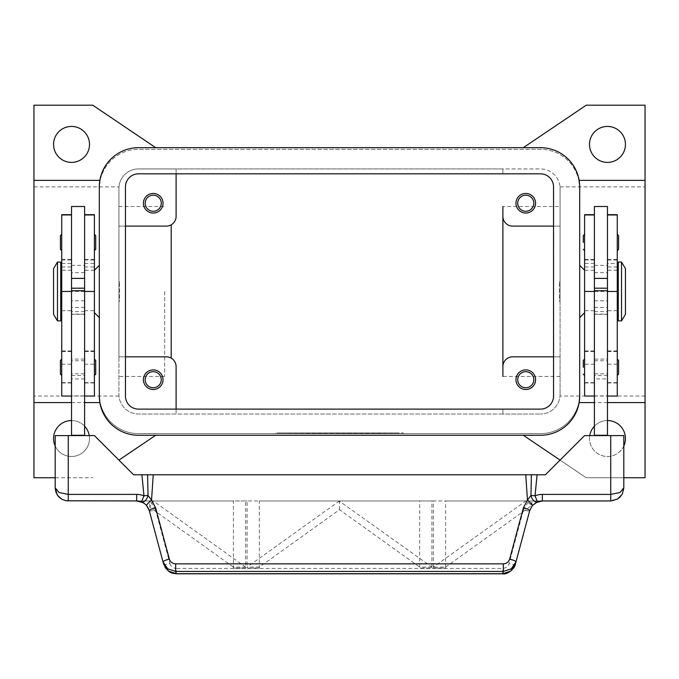 <?xml version="1.0" encoding="UTF-8"?>
<svg xmlns="http://www.w3.org/2000/svg" width="679" height="679" viewBox="0 0 679 679"><rect width="100%" height="100%" fill="white"/><g stroke="black" fill="none" stroke-linecap="round" stroke-linejoin="round"><path stroke-width="0.51" stroke-dasharray="3.4 2.55" d="M607.467 375.462L594.397 375.462L594.397 359.115L607.467 359.115L607.467 375.462L607.467 359.115M594.397 360.753L607.467 360.753L607.467 373.823L594.397 373.823L594.397 360.753L594.397 373.823M607.467 373.823L607.467 360.753M594.397 359.115L594.397 375.462M138.524 173.824A13.071 13.071 0 0 0 125.454 186.895L125.454 396.044A13.071 13.071 0 0 0 138.524 409.114L540.476 409.114A13.071 13.071 0 0 0 553.546 396.044L553.546 186.895A13.071 13.071 0 0 0 540.476 173.824L138.524 173.824M138.524 147.683A39.212 39.212 0 0 0 99.312 186.895L99.312 396.044A39.212 39.212 0 0 0 138.524 435.264L540.476 435.264A39.212 39.212 0 0 0 579.688 396.044L579.688 186.895A39.212 39.212 0 0 0 540.476 147.683L138.524 147.683M71.533 375.462L84.603 375.462L84.603 359.115L71.533 359.115L71.533 375.462L71.533 359.115M84.603 360.753L71.533 360.753L71.533 373.823L84.603 373.823L84.603 360.753L84.603 373.823M71.533 373.823L71.533 360.753M84.603 359.115L84.603 375.462M53.556 144.415A17.977 17.977 0 0 0 71.533 162.391A17.977 17.977 0 0 0 89.501 144.415A17.977 17.977 0 0 0 71.533 126.438A17.977 17.977 0 0 0 53.556 144.415M89.263 435.587A17.977 17.977 0 0 1 89.501 438.532A17.977 17.977 0 0 0 71.533 420.556A17.977 17.977 0 0 0 53.556 438.532A17.977 17.977 0 0 0 71.533 456.5A17.977 17.977 0 0 0 89.501 438.532A17.977 17.977 0 0 1 55.194 446.018M623.806 446.018A17.977 17.977 0 0 1 589.499 438.532A17.977 17.977 0 0 0 607.467 456.5A17.977 17.977 0 0 0 625.444 438.532A17.977 17.977 0 0 0 607.467 420.556A17.977 17.977 0 0 0 589.499 438.532A17.977 17.977 0 0 1 589.737 435.587M589.499 144.415A17.977 17.977 0 0 0 607.467 162.391A17.977 17.977 0 0 0 625.444 144.415A17.977 17.977 0 0 0 607.467 126.438A17.977 17.977 0 0 0 589.499 144.415M533.813 203.242A8.038 8.038 0 0 1 525.775 211.279A8.038 8.038 0 0 1 517.729 203.242A8.038 8.038 0 0 1 525.775 195.196A8.038 8.038 0 0 1 533.813 203.242M515.964 203.242A9.803 9.803 0 0 0 525.775 213.045A9.803 9.803 0 0 0 535.578 203.242A9.803 9.803 0 0 0 525.775 193.439A9.803 9.803 0 0 0 515.964 203.242M161.271 379.705A8.038 8.038 0 0 1 153.225 387.743A8.038 8.038 0 0 1 145.187 379.705A8.038 8.038 0 0 1 153.225 371.668A8.038 8.038 0 0 1 161.271 379.705M143.422 379.705A9.803 9.803 0 0 0 153.225 389.508A9.803 9.803 0 0 0 163.036 379.705A9.803 9.803 0 0 0 153.225 369.902A9.803 9.803 0 0 0 143.422 379.705M161.271 203.242A8.038 8.038 0 0 1 153.225 211.279A8.038 8.038 0 0 1 145.187 203.242A8.038 8.038 0 0 1 153.225 195.196A8.038 8.038 0 0 1 161.271 203.242M143.422 203.242A9.803 9.803 0 0 0 153.225 213.045A9.803 9.803 0 0 0 163.036 203.242A9.803 9.803 0 0 0 153.225 193.439A9.803 9.803 0 0 0 143.422 203.242M533.813 379.705A8.038 8.038 0 0 1 525.775 387.743A8.038 8.038 0 0 1 517.729 379.705A8.038 8.038 0 0 1 525.775 371.668A8.038 8.038 0 0 1 533.813 379.705M515.964 379.705A9.803 9.803 0 0 0 525.775 389.508A9.803 9.803 0 0 0 535.578 379.705A9.803 9.803 0 0 0 525.775 369.902A9.803 9.803 0 0 0 515.964 379.705M607.467 402.579L594.397 402.579M579.145 402.579L579.688 394.414L579.688 188.533L579.145 180.359M71.533 402.579L84.603 402.579M99.855 402.579L99.312 394.414L99.312 188.533L99.855 180.359M33.95 180.359L33.95 402.579L33.95 180.359M645.05 291.469L645.05 186.895L645.05 291.469M560.082 291.469L560.082 186.895L560.082 291.469M502.893 291.469L502.893 376.438L502.893 291.469M164.666 291.469L164.666 376.438L164.666 291.469M118.918 291.469L118.918 186.895L118.918 291.469M33.95 291.469L33.95 186.895L33.95 291.469M579.688 317.619L579.688 265.328L579.688 317.619M584.594 396.044L584.594 214.674M559.428 281.666L560.082 281.666L560.082 301.272L559.428 301.272L559.428 281.666L559.428 301.272M99.312 317.619L99.312 265.328L99.312 317.619M94.406 396.044L94.406 214.674M119.572 281.666L118.918 281.666L118.918 301.272L119.572 301.272L119.572 281.666L119.572 301.272M617.27 275.131L617.27 307.808L617.27 275.131M618.255 307.808L618.255 275.131L618.255 307.808M617.27 396.044L617.27 214.674M607.467 263.418L607.467 214.674L607.467 263.418L617.27 263.418M607.467 291.469L607.467 382.973L607.467 265.328L607.467 301.951L607.467 291.469L617.27 291.469L594.397 291.469L594.397 266.966L594.397 382.973L594.397 214.674L594.397 270.234L584.594 270.234M594.397 206.509L594.397 270.234M594.397 291.469L594.397 265.328L594.397 314.352L594.397 291.469L584.594 291.469L584.594 266.966L584.594 382.973L584.594 291.469L594.397 291.469L594.397 290.315L594.397 396.044L594.397 301.951L594.397 378.941L607.467 378.941L607.467 435.587L594.397 435.587L607.467 435.587M607.467 206.509L607.467 378.941M584.594 234.28L584.594 242.454L584.594 234.28M617.27 234.28L617.27 242.454L617.27 234.28M584.594 359.115L584.594 367.288L584.594 359.115M617.27 359.115L617.27 367.288L617.27 359.115M57.477 320.887L57.477 262.06M53.556 314.352L53.556 268.595M60.745 320.887L60.745 262.06M61.73 275.131L61.73 307.808L61.73 275.131M60.745 307.808L60.745 275.131L60.745 307.808M61.73 396.044L61.73 214.674M71.533 269.945L71.533 214.674L71.533 269.945M71.533 272.254L71.533 382.973L71.533 272.254M84.603 435.587L71.533 435.587L84.603 435.587L84.603 206.509M71.533 206.509L71.533 435.587M95.714 249.312L95.714 235.588M94.406 242.454L94.406 234.28L94.406 242.454M61.73 242.454L61.73 234.28L61.73 242.454M60.423 249.312L60.423 235.588M95.714 374.154L95.714 360.422M94.406 367.288L94.406 375.462L94.406 367.288M61.73 367.288L61.73 375.462L61.73 367.288M60.423 374.154L60.423 360.422M149.287 510.633A6.535 1.095 165 0 0 151.239 510.897A6.535 1.095 165 0 0 155.601 510.073L169.945 563.604A6.535 1.095 165 0 1 165.574 564.419A6.535 1.095 165 0 1 163.631 564.156L148.743 509.012M146.588 505.516L145.094 504.03M145.068 504.005L143.142 502.664L136.666 500.949L150.178 500.949L155.601 510.073M610.735 500.949A13.071 13.071 0 0 0 623.806 487.87L623.806 435.587L584.594 435.587L545.381 474.799L133.619 474.799L94.406 435.587L55.194 435.587L55.194 487.87A13.071 13.071 0 0 0 68.265 500.949L610.735 500.949M502.732 573.797L502.732 568.399C505.931 568.196 508.045 566.6 509.055 563.604L523.399 510.073A6.535 1.095 -165 0 0 527.761 510.897A6.535 1.095 -165 0 0 529.713 510.633L515.369 564.156A6.535 1.095 15 0 1 513.426 564.419A6.535 1.095 15 0 1 509.055 563.604M176.268 573.797L176.268 568.399L502.732 568.399M523.399 510.073L528.822 500.949L542.334 500.949L535.629 502.799M535.57 502.833L533.932 504.005M356.653 433.626L356.653 432.973L376.268 432.973L356.653 432.973L356.653 433.626L360.328 433.626L356.653 433.626M375.037 433.626L360.328 433.626L376.268 433.626L375.037 433.626L375.037 432.973L375.037 433.626M372.584 433.626L361.559 433.626L372.584 433.626L361.559 433.626L361.559 432.973L361.559 433.626L376.268 433.626L372.584 433.626L372.584 432.973L372.584 433.626M361.559 433.626L361.559 432.973L361.559 433.626M312.051 432.973L307.146 432.973L312.051 432.973L312.051 433.626L307.146 433.626L312.051 433.626L312.051 432.973M307.146 433.626L307.146 432.973L307.146 433.626M280.682 432.973L398.318 432.973L280.682 432.973L280.682 433.626L403.224 432.973L275.776 432.973L351.756 432.973L327.244 432.973L339.5 432.973L339.5 433.626L398.318 433.626L398.318 432.973M398.318 433.626L280.682 433.626M275.776 433.626L403.224 433.626L275.776 433.626L275.776 432.973M339.5 433.626L339.5 432.973L339.5 433.626L339.5 432.973L339.5 433.626L351.756 433.626L339.5 433.626M403.224 433.626L403.224 432.973M316.949 433.626L316.949 432.973L341.953 432.973L316.949 432.973L316.949 433.626L341.953 433.626L316.949 433.626M321.854 433.626L321.854 432.973L321.854 433.626M346.85 433.626L346.85 432.973L346.85 433.626M351.756 433.626L351.756 432.973L351.756 433.626M327.244 433.626L327.244 432.973L327.244 433.626M332.15 433.626L332.15 432.973L332.15 433.626M578.831 180.359L579.688 188.533L579.688 394.414A39.212 39.212 0 0 1 540.476 433.626L138.524 433.626A39.212 39.212 0 0 1 99.312 394.414L100.169 402.579M100.169 180.359L99.312 188.533A39.212 39.212 0 0 1 138.524 149.321L540.476 149.321A39.212 39.212 0 0 1 579.688 188.533L579.688 394.414A39.212 39.212 0 0 1 540.476 433.626L138.524 433.626A39.212 39.212 0 0 1 99.312 394.414L99.312 188.533A39.212 39.212 0 0 1 138.524 149.321L540.476 149.321A39.212 39.212 0 0 1 579.688 188.533L579.688 394.414L578.831 402.579M533.906 504.03L532.412 505.516M445.602 567.092L531.895 505.329L525.818 500.983L433.363 567.092L433.363 568.094L445.602 568.094L445.602 567.092L433.363 567.092M339.449 500.983L247.088 567.092L247.088 568.094L259.327 568.094L259.327 567.092L339.5 509.708L419.673 567.092L419.673 568.094L431.912 568.094L431.912 567.092L339.11 500.949L247.088 500.949L247.088 568.094L259.327 568.094L259.327 500.949L419.673 500.949L419.673 568.094L431.912 568.094L431.912 500.949L339.11 500.949M431.912 567.092L419.673 567.092M259.327 567.092L247.088 567.092M245.637 567.092L153.276 500.983L149.736 507.213L233.398 567.092L233.398 568.094L245.637 568.094L245.637 567.092L233.398 567.092M149.736 507.213L149.736 500.949L233.406 500.949L233.406 568.094L245.645 568.094L245.645 500.949L153.615 500.949M525.385 500.949L433.355 500.949L433.355 568.094L445.602 568.094L445.594 500.949L526.157 500.949M339.5 509.708L339.5 500.949M153.072 500.949L149.736 500.949M531.895 505.329L531.895 500.949M247.088 500.949L245.645 500.949M419.673 500.949L259.327 500.949M433.355 500.949L431.912 500.949M528.822 500.949L445.594 500.949M233.406 500.949L150.178 500.949M594.397 435.587L594.397 378.941M594.397 435.264L607.467 435.264M84.603 435.264L71.533 435.264M84.603 301.951L84.603 396.044L84.603 301.951M71.533 301.951L71.533 353.012L71.533 301.951M607.467 353.012L607.467 301.951L607.467 353.012M617.27 367.288L617.27 375.462L617.27 367.288M584.594 367.288L584.594 375.462L584.594 367.288M617.27 242.454L617.27 250.627L617.27 242.454M584.594 242.454L584.594 250.627L584.594 242.454M618.255 320.887L618.255 262.06M621.523 320.887L621.523 262.06M625.444 314.352L625.444 268.595M118.918 301.272L118.918 281.666M560.082 301.272L560.082 281.666M645.05 180.359L645.05 402.579L645.05 180.359M166.304 226.115A9.803 9.803 0 0 0 171.201 224.8L171.201 358.147A9.803 9.803 0 0 0 166.304 356.831L118.918 356.831L118.918 226.115L166.304 226.115M502.893 216.312A9.803 9.803 0 0 0 512.696 226.115L560.082 226.115L560.082 356.831L512.696 356.831A9.803 9.803 0 0 0 502.893 366.635M171.201 358.147A9.803 9.803 0 0 1 176.107 366.635L176.107 414.02L502.893 414.02L502.893 409.114L502.893 414.02L540.476 414.02L138.524 414.02A19.606 19.606 0 0 1 118.918 394.414L118.918 356.831L125.454 356.831M176.107 173.824L176.107 168.927L502.893 168.927L502.893 173.824L502.893 168.927L540.476 168.927A19.606 19.606 0 0 1 560.082 188.533L560.082 394.414L560.082 356.831L553.546 356.831M560.082 376.438L502.893 376.438L502.893 206.509L560.082 206.509M125.454 226.115L118.918 226.115L118.918 188.533A19.606 19.606 0 0 1 138.524 168.927L176.107 168.927L176.107 216.312A9.803 9.803 0 0 1 171.201 224.8M176.107 409.114L176.107 414.02L138.524 414.02A19.606 19.606 0 0 1 118.918 394.414L118.918 188.533A19.606 19.606 0 0 1 138.524 168.927L540.476 168.927A19.606 19.606 0 0 1 560.082 188.533L560.082 226.115L553.546 226.115M560.082 394.414A19.606 19.606 0 0 1 540.476 414.02A19.606 19.606 0 0 0 560.082 394.414M155.712 147.683L92.768 105.203L33.95 105.203L33.95 477.744L92.768 477.744L55.194 477.744M118.918 460.099L155.712 435.264M71.533 420.556A17.977 17.977 0 0 1 84.603 426.191M623.806 477.744L586.232 477.744L560.082 460.099M523.288 435.264L586.232 477.744L645.05 477.744L645.05 105.203L586.232 105.203L523.288 147.683M594.397 426.191A17.977 17.977 0 0 1 607.467 420.556M594.397 263.418L584.594 263.418M61.73 310.685L71.533 310.685M84.603 310.685L94.406 310.685M360.328 433.626L360.328 432.973L360.328 433.626M373.815 433.626L373.815 432.973L373.815 433.626M318.179 433.626L318.179 432.973M338.278 433.626L338.278 432.973M340.722 433.626L340.722 432.973M347.317 433.626L347.317 432.973M331.683 433.626L331.683 432.973M169.945 563.604C170.955 566.6 173.069 568.196 176.268 568.399M84.603 300.797L71.533 300.797M84.603 378.941L71.533 378.941M84.603 395.899L71.533 395.899M84.603 291.469L71.533 291.469M84.603 307.443L71.533 307.443M84.603 314.122L71.533 314.122M84.603 311.602L71.533 311.602M84.603 272.652L71.533 272.652M84.603 351.179L94.406 351.179M84.603 364.199L94.406 364.199M84.603 382.667L94.406 382.667M84.603 260.023L94.406 260.023M84.603 263.418L94.406 263.418M61.73 351.179L71.533 351.179M61.73 364.199L71.533 364.199M61.73 382.667L71.533 382.667M61.73 260.023L71.533 260.023M61.73 263.418L71.533 263.418M594.397 300.797L607.467 300.797M594.397 395.899L607.467 395.899M594.397 307.443L607.467 307.443M594.397 314.122L607.467 314.122M594.397 311.602L607.467 311.602M594.397 272.652L607.467 272.652M594.397 310.685L584.594 310.685M594.397 351.179L584.594 351.179M594.397 364.199L584.594 364.199M594.397 382.667L584.594 382.667M594.397 260.023L584.594 260.023M617.27 310.685L607.467 310.685M617.27 351.179L607.467 351.179M617.27 364.199L607.467 364.199M617.27 382.667L607.467 382.667M617.27 260.023L607.467 260.023M645.05 396.044L560.082 396.044M164.666 376.438L118.918 376.438M118.918 396.044L33.95 396.044M617.27 270.234L607.467 270.234M61.73 266.966L71.533 266.966M84.603 266.966L94.406 266.966M376.268 432.973L376.268 433.626M341.953 432.973L341.953 433.626M163.639 564.156L165.141 567.627M71.533 314.352L84.603 314.352M71.533 265.328L84.603 265.328M94.406 351.501L84.603 351.501M94.406 350.95L84.603 350.95M94.406 382.973L84.603 382.973M94.406 259.403L84.603 259.403M94.406 270.234L84.603 270.234M71.533 351.501L61.73 351.501M71.533 350.95L61.73 350.95M71.533 382.973L61.73 382.973M61.73 259.403L71.533 259.403M71.533 270.234L61.73 270.234M607.467 314.352L594.397 314.352M594.397 265.328L607.467 265.328M594.397 266.966L584.594 266.966M584.594 351.501L594.397 351.501M594.397 350.95L584.594 350.95M584.594 382.973L594.397 382.973M584.594 259.403L594.397 259.403M617.27 266.966L607.467 266.966M607.467 351.501L617.27 351.501M617.27 350.95L607.467 350.95M607.467 382.973L617.27 382.973M607.467 259.403L617.27 259.403M33.95 186.895L118.918 186.895M118.918 206.509L164.666 206.509M560.082 186.895L645.05 186.895"/><path stroke-width="1.02" d="M125.454 186.895A13.071 13.071 0 0 1 138.524 173.824L540.476 173.824A13.071 13.071 0 0 1 553.546 186.895L553.546 396.044A13.071 13.071 0 0 1 540.476 409.114L138.524 409.114A13.071 13.071 0 0 1 125.454 396.044L125.454 186.895M99.312 186.895A39.212 39.212 0 0 1 138.524 147.683L540.476 147.683A39.212 39.212 0 0 1 579.688 186.895L579.688 396.044A39.212 39.212 0 0 1 540.476 435.264L138.524 435.264A39.212 39.212 0 0 1 99.312 396.044L99.312 186.895M89.501 144.415A17.977 17.977 0 0 1 71.533 162.391A17.977 17.977 0 0 1 53.556 144.415A17.977 17.977 0 0 1 71.533 126.438A17.977 17.977 0 0 1 89.501 144.415M55.194 446.018A17.977 17.977 0 0 1 71.533 420.556M607.467 420.556A17.977 17.977 0 0 1 623.806 446.018M625.444 144.415A17.977 17.977 0 0 1 607.467 162.391A17.977 17.977 0 0 1 589.499 144.415A17.977 17.977 0 0 1 607.467 126.438A17.977 17.977 0 0 1 625.444 144.415M517.729 203.242A8.038 8.038 0 0 0 525.775 211.279A8.038 8.038 0 0 0 533.813 203.242A8.038 8.038 0 0 0 525.775 195.196A8.038 8.038 0 0 0 517.729 203.242M535.578 203.242A9.803 9.803 0 0 1 525.775 213.045A9.803 9.803 0 0 1 515.964 203.242A9.803 9.803 0 0 1 525.775 193.439A9.803 9.803 0 0 1 535.578 203.242M145.187 379.705A8.038 8.038 0 0 0 153.225 387.743A8.038 8.038 0 0 0 161.271 379.705A8.038 8.038 0 0 0 153.225 371.668A8.038 8.038 0 0 0 145.187 379.705M163.036 379.705A9.803 9.803 0 0 1 153.225 389.508A9.803 9.803 0 0 1 143.422 379.705A9.803 9.803 0 0 1 153.225 369.902A9.803 9.803 0 0 1 163.036 379.705M145.187 203.242A8.038 8.038 0 0 0 153.225 211.279A8.038 8.038 0 0 0 161.271 203.242A8.038 8.038 0 0 0 153.225 195.196A8.038 8.038 0 0 0 145.187 203.242M163.036 203.242A9.803 9.803 0 0 1 153.225 213.045A9.803 9.803 0 0 1 143.422 203.242A9.803 9.803 0 0 1 153.225 193.439A9.803 9.803 0 0 1 163.036 203.242M517.729 379.705A8.038 8.038 0 0 0 525.775 387.743A8.038 8.038 0 0 0 533.813 379.705A8.038 8.038 0 0 0 525.775 371.668A8.038 8.038 0 0 0 517.729 379.705M535.578 379.705A9.803 9.803 0 0 1 525.775 389.508A9.803 9.803 0 0 1 515.964 379.705A9.803 9.803 0 0 1 525.775 369.902A9.803 9.803 0 0 1 535.578 379.705M579.145 180.359L645.05 180.359L645.05 402.579L607.467 402.579M594.397 402.579L579.145 402.579M55.194 477.744L33.95 477.744L33.95 402.579L71.533 402.579M84.603 402.579L99.855 402.579M99.855 180.359L33.95 180.359L33.95 105.203L92.768 105.203L155.712 147.683M579.688 265.328L584.594 270.234M584.594 312.713L579.688 317.619M99.312 265.328L94.406 270.234M94.406 312.713L99.312 317.619M621.523 262.06L625.444 268.595L625.444 314.352L621.523 320.887L618.255 320.887L618.255 262.06L621.523 262.06L621.523 320.887M617.27 275.131L618.255 275.131M618.255 307.808L617.27 307.808M594.397 435.587L594.397 206.509L607.467 206.509L607.467 435.587M607.467 278.398L594.397 278.398M583.286 242.454L583.286 235.588L583.286 242.454M618.577 235.588L618.577 242.454L618.577 235.588L617.27 234.28M583.286 367.288L583.286 360.422L583.286 367.288M618.577 360.422L618.577 367.288L618.577 360.422L617.27 359.115M57.477 262.06L53.556 268.595L53.556 314.352L57.477 320.887L60.745 320.887L60.745 262.06L57.477 262.06L57.477 320.887M61.73 275.131L60.745 275.131M60.745 307.808L61.73 307.808M71.533 214.674L61.73 214.674L61.73 396.044L71.533 396.044M84.603 214.674L94.406 214.674L94.406 396.044L84.603 396.044M84.603 435.587L84.603 206.509L71.533 206.509L71.533 435.587M71.533 278.398L84.603 278.398M94.406 234.28L95.714 235.588L95.714 249.312L94.406 250.627M61.73 234.28L60.423 235.588L60.423 249.312L61.73 250.627M94.406 359.115L95.714 360.422L95.714 374.154L94.406 375.462M61.73 359.115L60.423 360.422L60.423 374.154L61.73 375.462M148.743 509.012L146.588 505.516L149.287 510.633L163.019 561.889L167.688 568.79L175.666 571.429L503.334 571.429L503.334 563.859L175.666 563.859L175.666 571.429L176.268 573.797L502.732 573.797C506.755 574.96 514.886 568.832 515.369 564.156L510.71 571.056L502.732 573.797M144.619 503.648L146.588 505.516A6.535 0.866 139.4 0 1 151.553 500.126L148.039 495.407A6.535 3.785 111.9 0 1 147.946 495.823A6.535 3.785 111.9 0 1 141.538 501.891L144.619 503.648M515.369 564.156L529.713 510.633L532.412 505.516L537.462 501.891A13.071 13.071 0 0 1 542.334 500.949L610.735 500.949L617.584 499.006L619.978 497.113L622.354 493.862L623.806 487.87L619.978 492.496L610.735 494.405L542.334 494.405A19.606 19.606 0 0 0 535.027 495.823L530.961 495.407L527.447 500.126L523.399 507.807L509.666 559.063C508.647 562.059 506.542 563.663 503.334 563.859M622.354 493.862L623.806 487.87L623.806 435.587L584.594 435.587L545.381 474.799L531.402 474.799L530.961 495.407A6.535 3.785 -111.9 0 0 531.054 495.823A6.535 3.785 -111.9 0 0 537.462 501.891L535.027 495.823L537.089 474.799M175.666 563.859C172.458 563.663 170.353 562.059 169.334 559.063A6.535 1.095 165 0 0 164.768 560.599A6.535 1.095 165 0 0 163.019 561.889L163.631 564.156L168.29 571.056L176.268 573.696L502.732 573.696L503.334 571.429L511.312 568.79L515.981 561.889A6.535 1.095 -165 0 0 514.232 560.599A6.535 1.095 -165 0 0 509.666 559.063M136.666 494.405L68.265 494.405L59.022 492.496L55.194 487.87L55.924 492.19L58.513 496.587L61.942 499.311L66.075 500.762L136.666 500.949A13.071 13.071 0 0 1 141.538 501.891L143.973 495.823A19.606 19.606 0 0 0 136.666 494.405L136.666 500.949M68.265 500.949L68.265 435.587L55.194 435.587L55.194 487.87L57.172 494.787M169.334 559.063L155.601 507.807L151.553 500.126L153.225 474.799L147.598 474.799L148.039 495.407L143.973 495.823L141.911 474.799L133.619 474.799L94.406 435.587L68.265 435.587M153.225 474.799L525.775 474.799L527.447 500.126A6.535 0.866 -139.4 0 1 532.412 505.516L529.713 510.633A6.535 1.095 -165 0 0 527.965 509.343A6.535 1.095 -165 0 0 523.399 507.807M155.601 507.807A6.535 1.095 165 0 0 151.035 509.343A6.535 1.095 165 0 0 149.287 510.633M147.598 474.799L141.911 474.799M525.775 474.799L531.402 474.799M84.603 435.264L71.533 435.264M84.603 290.714L71.533 290.714M84.603 288.202L71.533 288.202M594.397 435.264L607.467 435.264M594.397 290.714L607.467 290.714M594.397 288.202L607.467 288.202M618.577 367.288L618.577 374.154L618.577 367.288M618.577 242.454L618.577 249.312L618.577 242.454M594.397 214.674L584.594 214.674L584.594 396.044L594.397 396.044M607.467 214.674L617.27 214.674L617.27 396.044L607.467 396.044M33.95 402.579L33.95 180.359M171.201 224.8L171.201 358.147M553.546 356.831L512.696 356.831A9.803 9.803 0 0 0 502.893 366.635L502.893 206.509M125.454 356.831L166.304 356.831A9.803 9.803 0 0 1 176.107 366.635L176.107 409.114M502.893 366.635L502.893 376.438M125.454 226.115L166.304 226.115A9.803 9.803 0 0 0 176.107 216.312L176.107 173.824M553.546 226.115L512.696 226.115A9.803 9.803 0 0 1 502.893 216.312M155.712 435.264L118.918 460.099M84.603 426.191A17.977 17.977 0 0 1 89.263 435.587M560.082 460.099L523.288 435.264M645.05 402.579L645.05 477.744L623.806 477.744M523.288 147.683L586.232 105.203L645.05 105.203L645.05 180.359M589.737 435.587A17.977 17.977 0 0 1 594.397 426.191M61.73 214.954L71.533 214.954M84.603 214.954L94.406 214.954M542.334 500.949L542.334 494.405M610.735 500.949L610.735 435.587M84.603 291.469L94.406 291.469M61.73 291.469L71.533 291.469M594.397 214.954L584.594 214.954M594.397 291.469L584.594 291.469M617.27 214.954L607.467 214.954M617.27 291.469L607.467 291.469M584.594 234.28L583.286 235.588M584.594 359.115L583.286 360.422M57.681 495.543L61.874 499.277M617.584 499.006L621.947 494.592M542.334 500.958L535.858 502.664M165.141 567.627L169.682 572.024L172.33 573.195L176.268 573.797M136.666 500.958L143.142 502.664M617.27 375.462L618.577 374.154M584.594 375.462L583.286 374.154M617.27 250.627L618.577 249.312M584.594 250.627L583.286 249.312"/></g></svg>
